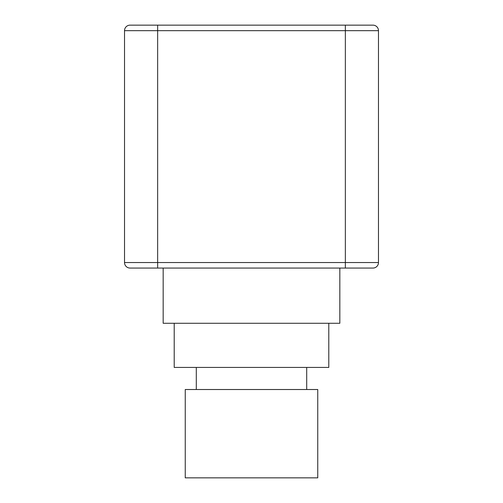 <?xml version="1.0" encoding="UTF-8"?>
<svg xmlns="http://www.w3.org/2000/svg" width="503" height="503" viewBox="0 0 503 503"><rect width="100%" height="100%" fill="white"/><g stroke="black" fill="none" stroke-linecap="round" stroke-linejoin="round"><path stroke-width="0.75" d="M130.044 25.15A5.52 5.52 0 0 0 124.524 30.67A5.52 5.52 0 0 1 130.044 25.15L372.956 25.15A5.52 5.52 0 0 1 378.476 30.67L378.476 262.541L124.524 262.541L124.524 30.67L378.476 30.67A5.52 5.52 0 0 0 372.956 25.15M372.956 268.061A5.52 5.52 0 0 0 378.476 262.541A5.52 5.52 0 0 1 372.956 268.061L130.044 268.061A5.52 5.52 0 0 1 124.524 262.541A5.52 5.52 0 0 0 130.044 268.061A5.52 5.52 0 0 1 124.524 262.541M163.167 268.061L163.167 323.272L339.833 323.272L339.833 268.061M328.792 323.272L328.792 367.435L174.208 367.435L174.208 323.272M251.5 389.517L185.249 389.517L185.249 477.85L317.751 477.85L317.751 389.517L251.5 389.517M361.909 25.15L345.354 25.15L361.909 25.15M345.354 268.061L345.354 25.15M157.646 268.061L157.646 25.15M196.296 367.435L196.296 389.517M306.704 367.435L306.704 389.517"/></g></svg>
